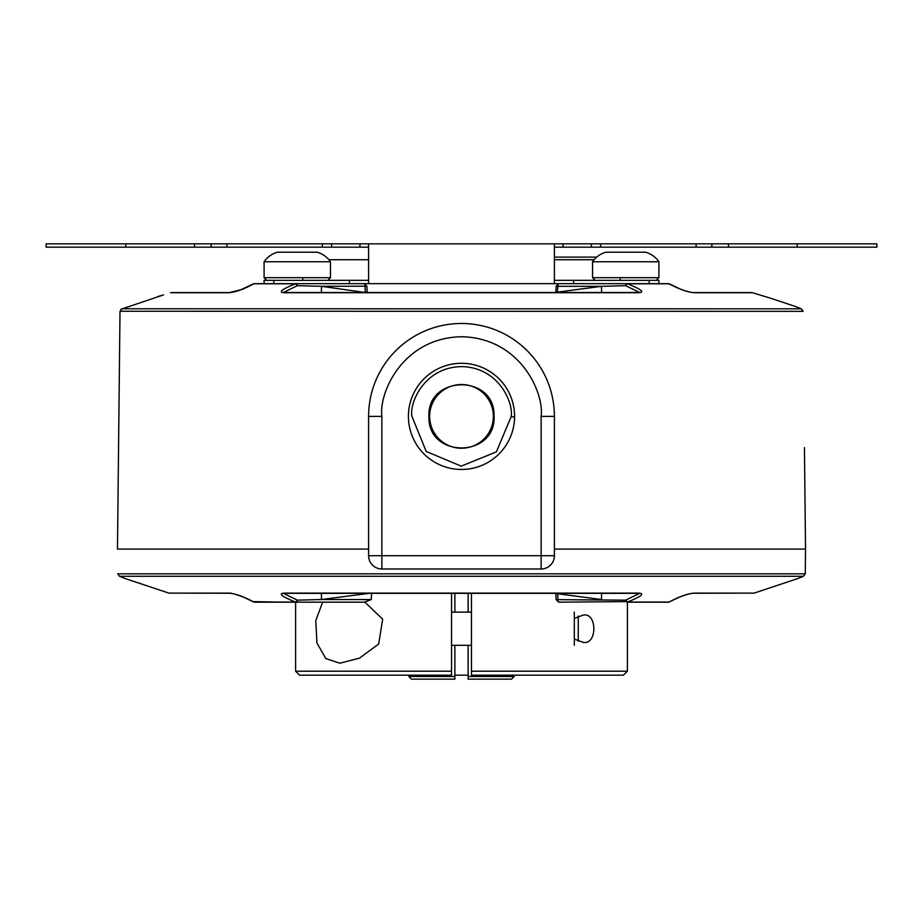 <?xml version="1.0" encoding="UTF-8"?>
<svg xmlns="http://www.w3.org/2000/svg" width="923" height="923" viewBox="0 0 923 923"><rect width="100%" height="100%" fill="white"/><g stroke="black" fill="none" stroke-linecap="round" stroke-linejoin="round"><path stroke-width="1.38" d="M638.901 593.12L284.099 593.12L638.901 593.12C644.969 593.604 641.15 596.57 627.455 602.038A2.654 1.661 90 0 1 626.936 602.177L668.517 602.177A2.654 2.077 -90 0 0 669.175 602.038L670.179 601.565L669.175 602.038C679.19 596.593 687.531 593.627 694.177 593.12L693.173 593.224M119.448 576.275L803.552 576.275L797.83 578.548L803.402 576.321L805.26 573.841L117.74 573.841L119.598 576.321L125.17 578.548L120.44 576.667M125.17 578.548L168.897 593.12L228.823 593.12C235.411 593.604 243.741 596.57 253.825 602.038A2.654 2.077 90 0 0 254.483 602.177L296.064 602.177A2.654 1.315 -90 0 0 296.883 601.611L296.883 601.611A2.654 1.811 -147.8 0 1 296.41 601.565L297.344 600.158L283.338 593.339L284.399 593.235M371.611 593.062L371.288 599.569L364.25 602.177L296.064 602.177A2.654 1.661 -90 0 1 295.545 602.038L296.41 601.565M694.177 593.12L754.103 593.12L798.164 578.421M250.698 600.354L253.825 602.038L295.545 602.038C281.873 596.593 278.054 593.627 284.099 593.12M228.823 593.12L229.827 593.224M369.823 593.258L321.504 599.523L297.344 600.158A2.654 1.315 -90 0 1 296.883 601.611M253.052 601.611L283.811 602.177L253.306 601.9M638.601 593.235L639.662 593.339L625.656 600.158L627.455 602.038L669.175 602.038M805.364 563.872L805.525 549.093L554.4 549.093L805.525 549.093L805.26 573.841M368.6 549.093L117.475 549.093L368.6 549.093M601.623 593.258L601.496 599.523L557.711 593.766L557.977 599.523A2.654 0.773 90 0 0 558.75 602.177L626.117 601.611A2.654 1.315 90 0 1 625.656 600.158L556.096 599.65L555.831 593.881L557.711 593.766M371.288 599.569L321.504 599.523L321.377 593.258M451.543 645.315L471.457 645.315M574.302 645.315L574.302 612.134M451.543 612.134L471.457 612.134M578.26 641.358L578.26 616.079M163.509 294.887L120.948 309.286M118.559 447.62L120.002 311.259L121.871 308.767L801.291 308.824L795.591 306.551L801.129 308.767L802.998 311.259L802.768 310.243M769.055 297.748L752.43 292.718L694.177 292.718C687.543 292.222 679.213 289.245 669.175 283.799L627.455 283.799A2.654 1.661 90 0 0 626.936 283.661A2.654 1.315 90 0 0 626.117 284.226L626.117 284.226A2.654 1.811 32.2 0 1 626.59 284.272L625.656 285.68L639.662 292.499L638.601 292.603M638.901 292.718L284.099 292.718L638.901 292.718C644.946 292.222 641.127 289.245 627.455 283.799L626.59 284.272M194.499 247.168L194.499 243.845L46.15 243.845L46.15 247.168L359.947 247.168L359.947 243.845L368.6 243.845L368.6 283.661L349.425 283.661L349.425 280.35L264.093 280.35L264.093 283.661L273.808 283.661L254.483 283.661A2.654 2.077 90 0 0 253.825 283.799L252.821 284.272L253.825 283.799C243.799 289.245 235.469 292.222 228.823 292.718L229.827 292.614M805.525 549.093L804.441 447.62M770.059 298.037L795.591 306.551M284.099 292.718C278.054 292.222 281.873 289.245 295.545 283.799A2.654 1.661 -90 0 1 296.064 283.661L296.883 284.226A2.654 1.315 -90 0 1 297.344 285.68L295.545 283.799L253.825 283.799M751.057 292.614L752.43 292.718L751.057 292.614M765.882 296.802L768.467 297.575M157.741 296.618L162.448 295.21M170.57 292.718L228.823 292.718M302.813 277.685L302.767 280.35M620.187 277.685L620.233 280.35M120.002 311.363L117.475 549.093M554.4 280.35L658.907 280.35L658.907 283.661L669.175 283.799A2.654 2.077 -90 0 0 668.517 283.661L649.192 283.661L668.517 283.661L676.294 287.422M683.978 290.48L691.465 292.464M802.998 311.363L120.002 311.259M694.177 292.718L693.173 292.614M284.399 292.603L283.338 292.499L297.344 285.68L321.504 286.315L365.773 292.579M557.757 292.579A13.268 3.819 83.3 0 0 557.711 292.083L601.496 286.315L625.656 285.68A2.654 1.315 90 0 1 626.117 284.226M557.215 292.579L557.977 286.315L601.496 286.315L601.623 292.579M365.243 292.579L365.023 286.315A2.654 0.773 -90 0 0 364.25 283.661L366.904 286.188L367.169 291.956L365.289 292.083M558.75 283.661A2.654 0.773 90 0 0 557.977 286.315L556.096 286.188L558.75 283.661M321.377 292.579L321.504 286.315L366.904 286.188M596.708 257.113L554.4 257.113M511.273 416.377L496.401 451.855L461.246 466.15L426.207 451.474L411.739 415.869C409.904 401.263 425.134 367.066 461.754 366.604C498.362 367.435 513.246 401.782 511.273 416.377L511.261 415.662M408.416 416.377A53.084 53.084 0 0 1 461.765 363.293A53.084 53.084 0 0 1 514.584 416.919A53.084 53.084 0 0 1 461.235 469.461A53.084 53.084 0 0 1 408.416 416.377M428.93 416.377C427.061 374.946 494.843 373.965 494.059 415.569L494.07 416.377C495.939 457.808 428.157 458.789 428.941 417.184L428.93 416.377M541.132 568.995A13.268 13.268 0 0 0 554.4 555.727L554.4 416.377A92.9 92.9 0 0 0 461.5 323.477A92.9 92.9 0 0 0 368.6 416.377L368.6 555.727A13.268 13.268 0 0 0 381.868 568.995L541.132 568.995L541.132 555.727L381.868 555.727L381.868 568.995M493.355 416.377A31.855 31.855 0 0 1 461.5 448.232A31.855 31.855 0 0 1 429.645 416.377A31.855 31.855 0 0 1 461.5 384.522A31.855 31.855 0 0 1 493.355 416.377M359.947 247.168L368.6 247.168M797.218 247.168L876.85 247.168L876.85 243.845L728.501 243.845L728.501 247.168L797.218 247.168L797.218 243.845M554.4 247.168L728.501 247.168M368.6 243.845L563.053 243.845L563.053 247.168M359.947 243.845L331.634 243.845L331.634 247.168M322.381 247.168L322.381 243.845L331.634 243.845M322.381 243.845L211.148 243.845L211.148 247.168M194.499 243.845L211.148 243.845M711.852 247.168L711.852 243.845L728.501 243.845M711.852 243.845L600.619 243.845L600.619 247.168M591.366 247.168L591.366 243.845L600.619 243.845M591.366 243.845L563.053 243.845M349.425 280.35L368.6 280.35M368.6 283.661L554.4 283.661L554.4 243.845M273.808 280.35L273.808 283.661L349.425 283.661M573.575 280.35L573.575 283.661L649.192 283.661L649.192 280.35M573.575 283.661L554.4 283.661M641.15 280.35L646.273 280.35M649.077 280.35L656.057 280.35M655.699 280.35L655.099 280.35M653.092 280.35L649.411 280.35M645.142 280.35L633.651 280.35M632.809 280.35L625.921 280.35M592.543 261.763L592.543 277.685L658.907 277.685L658.907 261.763L592.543 261.763A24.102 24.102 0 0 1 605.823 252.21L645.639 252.21A24.102 24.102 0 0 1 658.907 261.763M312.678 280.35L317.824 280.35M320.8 280.35L327.677 280.35M324.435 280.35L320.962 280.35M318.423 280.35L305.19 280.35M304.359 280.35L297.471 280.35M264.093 261.763L264.093 277.685L330.457 277.685L330.457 261.763L264.093 261.763A24.102 24.102 0 0 1 277.362 252.21L317.177 252.21A24.102 24.102 0 0 1 330.457 261.763M295.602 602.177L295.602 671.194L299.583 675.175L451.543 675.175L404.436 675.175L408.831 675.175L408.831 676.501L454.866 676.501L454.866 645.315M454.866 612.134L454.866 593.258M468.134 593.258L468.134 612.134M468.134 645.315L468.134 676.501L514.169 676.501L514.169 675.175L518.564 675.175L471.457 675.175L623.417 675.175L627.398 671.194L627.398 602.177M468.134 679.155L468.134 676.501L468.134 679.155L511.492 679.155L514.169 676.501L511.492 679.155L505.792 679.155M411.508 679.155L408.831 676.501L411.508 679.155L454.866 679.155L454.866 676.501L454.866 679.155M364.862 602.165L382.664 619.171L378.707 643.977L359.52 658.134L339.86 663.222L325.796 658.526L316.947 643.019L315.781 620.544L322.635 602.177M295.602 671.194L451.543 671.194L451.543 593.258M574.302 618.375L583.14 615.122C597.423 612.076 597.423 645.362 583.14 642.327L574.302 639.074M471.457 593.258L471.457 671.194L627.398 671.194M471.457 671.194L471.457 675.175L471.457 671.194M468.134 675.175L454.866 675.175L468.134 675.175M451.543 675.175L451.543 671.194L451.543 675.175M670.236 601.6L668.517 602.177A2.654 2.308 90 0 0 669.29 602.027M252.394 284.446L254.483 283.661A2.654 2.308 -90 0 0 253.71 283.811M368.6 259.732L328.888 259.732M594.112 259.732L554.4 259.732M669.948 284.226L668.517 283.661L669.844 284.019M557.711 292.083L555.831 291.956L555.796 292.579M511.261 416.884L514.584 416.919A53.084 53.084 0 0 0 461.765 363.293A53.084 53.084 0 0 0 408.416 415.835M368.6 555.727L381.868 555.727L381.868 416.377C378.672 393.083 402.566 337.83 461.5 336.745C520.434 337.83 544.328 393.083 541.132 416.377L541.132 555.727L554.4 555.727M554.4 416.377L541.132 416.377M368.6 416.377L381.868 416.377M226.896 243.845L226.896 247.168M125.782 243.845L125.782 247.168M696.104 243.845L696.104 247.168M283.338 593.339L639.662 593.339M168.897 593.12L229.481 593.258C229.216 592.001 247.376 597.758 253.167 601.831M252.037 601.208L243.418 597.089M241.872 596.477L238.619 595.289M238.549 595.266L236.392 594.574M234.061 593.95L232.481 593.604M231.223 593.397L229.965 593.27M122.413 577.452L123.278 577.786M798.557 578.26L799.803 577.752M800.622 577.429L802.756 576.587M674.632 599.315L674.021 599.604M668.725 602.165L679.547 597.1C685.558 594.747 690.219 593.454 693.519 593.258L754.103 593.12M668.517 602.177L669.775 601.865M555.831 593.881L555.796 593.258M556.096 599.65L558.75 602.177M751.53 292.579L693.519 292.579C689.954 292.349 685.224 291.033 679.305 288.634L669.694 283.938M797.368 307.255L798.107 307.555M800.276 308.42L801.06 308.732M670.848 284.572L671.529 284.942M680.424 289.095L681.947 289.684M688.904 291.887L690.116 292.153M691.973 292.476L692.873 292.556M639.662 292.499L283.338 292.499M171.47 292.579L229.504 292.579L240.799 289.776L253.225 283.972M231.027 292.476L232.884 292.153M234.084 291.887L234.869 291.691M242.564 289.095L248.645 286.395M250.548 285.426L251.206 285.08M367.169 291.956L367.204 292.579M556.096 286.188L555.831 291.956M658.907 277.685L656.253 280.35M592.543 277.685L595.197 280.35M330.457 277.685L327.803 280.35M264.093 277.685L266.747 280.35"/></g></svg>
